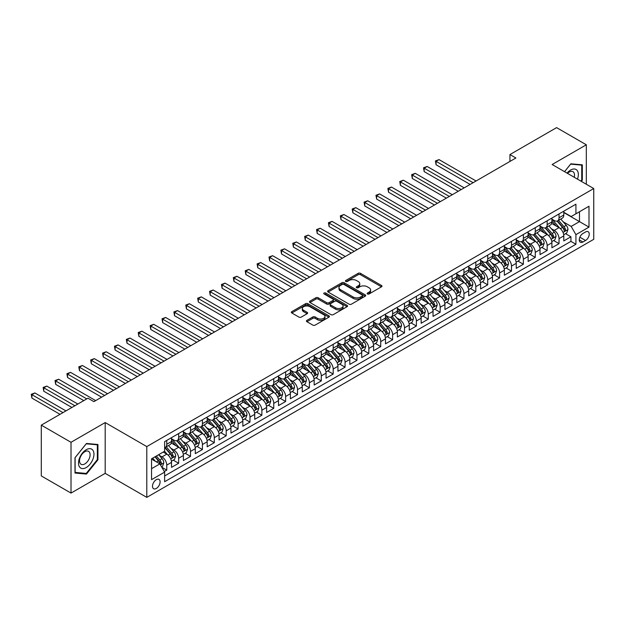 <?xml version="1.0" encoding="UTF-8"?>
<svg xmlns="http://www.w3.org/2000/svg" width="625" height="625" viewBox="0 0 625 625"><rect width="100%" height="100%" fill="white"/><g stroke="black" fill="none" stroke-linecap="round" stroke-linejoin="round"><path stroke-width="0.94" d="M367.453 293.969A1.156 0.664 0 0 0 369.086 293.969L381.484 286.812A1.648 0.953 0 0 0 381.969 286.141A1.648 0.953 0 0 0 381.484 285.469L360.477 273.344A1.648 0.953 0 0 0 358.148 273.344L345.75 280.5A1.156 0.664 0 0 0 345.414 280.969A1.156 0.664 0 0 0 345.75 281.445A1.156 0.664 0 0 0 347.383 281.445L348.984 280.516A5.281 3.047 0 0 1 356.453 280.516L358.203 281.523A5.281 3.047 0 0 1 359.75 283.68A5.281 3.047 0 0 1 358.203 285.836L356.602 286.766A1.156 0.664 0 0 0 356.266 287.234A1.156 0.664 0 0 0 356.602 287.711A1.156 0.664 0 0 0 358.234 287.711L359.836 286.781A5.281 3.047 0 0 1 367.305 286.781L369.055 287.789A5.281 3.047 0 0 1 370.602 289.945A5.281 3.047 0 0 1 369.055 292.102L367.453 293.031A1.156 0.664 0 0 0 367.117 293.5A1.156 0.664 0 0 0 367.453 293.969L367.453 293.031M156.305 488.453A5.383 3.109 120 0 0 159.82 483.711A5.383 3.109 120 0 0 158.992 479.398A5.383 3.109 120 0 0 156.305 479.664A5.383 3.109 120 0 0 152.789 484.406A5.383 3.109 120 0 0 153.609 488.719A5.383 3.109 120 0 0 156.305 488.453M306.922 320.359A1.648 0.953 0 0 0 306.438 321.039A1.648 0.953 0 0 0 306.922 321.711L312.82 325.109A1.648 0.953 0 0 0 315.148 325.109L328.922 317.164A1.648 0.953 0 0 0 329.398 316.492A1.648 0.953 0 0 0 328.922 315.812L307.914 303.688A1.648 0.953 0 0 0 305.586 303.688L291.812 311.641A1.648 0.953 0 0 0 291.328 312.312A1.648 0.953 0 0 0 291.812 312.984L298.93 317.094A1.648 0.953 0 0 0 301.266 317.094L307.156 313.695A1.648 0.953 0 0 0 307.641 313.023A1.648 0.953 0 0 0 307.156 312.344L303.625 310.305A4.414 2.547 0 0 1 302.336 308.508A4.414 2.547 0 0 1 305.062 306.148A4.414 2.547 0 0 1 309.867 306.703L323.695 314.688A4.414 2.547 0 0 1 324.992 316.492A4.414 2.547 0 0 1 322.266 318.844A4.414 2.547 0 0 1 317.453 318.289L315.148 316.961A1.648 0.953 0 0 0 312.82 316.961L306.922 320.359L306.922 321.711M105.187 422.562L71.016 442.297L41.297 425.141L41.297 475.922L71.016 493.086L105.187 473.352L146.797 497.375L146.797 446.586L105.187 422.562L105.187 473.352M586.32 184.25L586.32 144.789L552.148 164.516L593.75 188.539L146.797 446.586M586.32 144.789L556.602 127.625L509.945 154.562L509.945 161.43M41.297 425.141L87.953 398.203L93.898 401.633L515.891 158L509.945 154.562M349.102 304.164A1.648 0.953 0 0 0 351.438 304.164L365.203 296.211A1.648 0.953 0 0 0 365.688 295.539A1.648 0.953 0 0 0 365.203 294.867L344.203 282.742A1.648 0.953 0 0 0 341.867 282.742L328.102 290.688A1.648 0.953 0 0 0 327.617 291.359A1.648 0.953 0 0 0 328.102 292.039L349.102 304.164M324.539 294.219A1.156 0.664 0 0 1 325.711 294.383L325.711 293.016L347.062 305.344A1.648 0.953 0 0 1 347.547 306.016A1.648 0.953 0 0 1 347.062 306.688L333.297 314.633A1.648 0.953 0 0 1 330.961 314.633L309.961 302.508L309.961 301.164A1.648 0.953 0 0 0 309.477 301.836A1.648 0.953 0 0 0 309.961 302.508M309.961 301.164L315.852 297.758A1.648 0.953 0 0 1 318.188 297.758L326.703 302.68A1.648 0.953 0 0 0 329.031 302.68L332.945 300.422A1.648 0.953 0 0 0 333.43 299.75A1.648 0.953 0 0 0 332.945 299.078L324.078 293.953A1.156 0.664 0 0 1 323.734 293.484A1.156 0.664 0 0 1 324.453 292.867A1.156 0.664 0 0 1 325.711 293.016M164.297 471.547L166.766 470.125L161.828 467.281M159.023 455.156L162.008 456.883A6.727 3.883 60 0 1 166.766 465.117L171.516 462.367L171.516 467.383L178.648 463.266L173.242 460.141M170.914 448.297L173.898 450.016A6.727 3.883 60 0 1 178.648 458.25L183.406 455.508L183.406 460.516L190.539 456.398L185.133 453.273M182.797 441.43L185.781 443.156A6.727 3.883 60 0 1 190.539 451.391L195.289 448.648L195.289 453.656L202.422 449.539L197.016 446.414M194.688 434.57L197.672 436.289A6.727 3.883 60 0 1 202.422 444.523L207.18 441.781L207.18 446.789L214.312 442.672L208.906 439.555M206.57 427.703L209.555 429.43A6.727 3.883 60 0 1 214.312 437.664L219.07 434.922L219.07 439.93L226.203 435.812L220.789 432.688M218.461 420.844L221.445 422.562A6.727 3.883 60 0 1 226.203 430.805L230.953 428.055L230.953 433.063L238.086 428.945L232.68 425.828M230.344 413.977L233.328 415.703A6.727 3.883 60 0 1 238.086 423.938L242.844 421.195L242.844 426.203L249.977 422.086L244.563 418.961M242.234 407.117L245.219 408.836A6.727 3.883 60 0 1 249.977 417.078L254.727 414.328L254.727 419.336L261.859 415.219L256.453 412.102M254.125 400.25L257.109 401.977A6.727 3.883 60 0 1 261.859 410.211L266.617 407.469L266.617 412.477L273.75 408.359L268.336 405.234M266.008 393.391L268.992 395.109A6.727 3.883 60 0 1 273.75 403.352L278.5 400.602L278.5 405.617L285.633 401.492L280.227 398.375M277.898 386.523L280.883 388.25A6.727 3.883 60 0 1 285.633 396.484L290.391 393.742L290.391 398.75L297.523 394.633L292.117 391.508M289.781 379.664L292.766 381.391A6.727 3.883 60 0 1 297.523 389.625L302.273 386.875L302.273 391.891L309.406 387.773L304 384.648M301.672 372.805L304.656 374.523A6.727 3.883 60 0 1 309.406 382.758L314.164 380.016L314.164 385.023L321.297 380.906L315.891 377.781M313.555 365.938L316.539 367.664A6.727 3.883 60 0 1 321.297 375.898L326.055 373.148L326.055 378.164L333.188 374.047L327.773 370.922M325.445 359.078L328.43 360.797A6.727 3.883 60 0 1 333.188 369.031L337.938 366.289L337.938 371.297L345.07 367.18L339.664 364.055M337.328 352.211L340.312 353.938A6.727 3.883 60 0 1 345.07 362.172L349.828 359.43L349.828 364.438L356.961 360.32L351.547 357.195M349.219 345.352L352.203 347.07A6.727 3.883 60 0 1 356.961 355.305L361.711 352.562L361.711 357.57L368.844 353.453L363.438 350.336M361.109 338.484L364.094 340.211A6.727 3.883 60 0 1 368.844 348.445L373.602 345.703L373.602 350.711L380.734 346.594L375.32 343.469M372.992 331.625L375.977 333.344A6.727 3.883 60 0 1 380.734 341.586L385.484 338.836L385.484 343.844L392.617 339.727L387.211 336.609M384.883 324.758L387.867 326.484A6.727 3.883 60 0 1 392.617 334.719L397.375 331.977L397.375 336.984L404.508 332.867L399.102 329.742M396.766 317.898L399.75 319.617A6.727 3.883 60 0 1 404.508 327.859L409.258 325.109L409.258 330.117L416.391 326L410.984 322.883M408.656 311.031L411.641 312.758A6.727 3.883 60 0 1 416.391 320.992L421.148 318.25L421.148 323.258L428.281 319.141L422.875 316.016M420.539 304.172L423.523 305.891A6.727 3.883 60 0 1 428.281 314.133L433.039 311.383L433.039 316.398L440.172 312.273L434.758 309.156M432.43 297.305L435.414 299.031A6.727 3.883 60 0 1 440.172 307.266L444.922 304.523L444.922 309.531L452.055 305.414L446.648 302.289M444.312 290.445L447.297 292.172A6.727 3.883 60 0 1 452.055 300.406L456.812 297.656L456.812 302.672L463.945 298.555L458.531 295.43M456.203 283.586L459.188 285.305A6.727 3.883 60 0 1 463.945 293.539L468.695 290.797L468.695 295.805L475.828 291.688L470.422 288.562M468.094 276.719L471.078 278.445A6.727 3.883 60 0 1 475.828 286.68L480.586 283.93L480.586 288.945L487.719 284.828L482.305 281.703M479.977 269.859L482.961 271.578A6.727 3.883 60 0 1 487.719 279.812L492.469 277.07L492.469 282.078L499.602 277.961L494.195 274.836M491.867 262.992L494.852 264.719A6.727 3.883 60 0 1 499.602 272.953L504.359 270.203L504.359 275.219L511.492 271.102L506.086 267.977M503.75 256.133L506.734 257.852A6.727 3.883 60 0 1 511.492 266.086L516.242 263.344L516.242 268.352L523.375 264.234L517.969 261.117M515.641 249.266L518.625 250.992A6.727 3.883 60 0 1 523.375 259.227L528.133 256.484L528.133 261.492L535.266 257.375L529.859 254.25M527.523 242.406L530.508 244.125A6.727 3.883 60 0 1 535.266 252.359L540.023 249.617L540.023 254.625L547.156 250.508L541.742 247.391M539.414 235.539L542.398 237.266A6.727 3.883 60 0 1 547.156 245.5L551.906 242.758L551.906 247.766L559.039 243.648L559.039 238.641A6.727 3.883 -120 0 0 554.281 230.398L551.297 228.68M553.633 240.523L559.039 243.648M171.516 462.367A6.727 3.883 -120 0 0 166.766 454.133L163.195 452.078M183.406 455.508A6.727 3.883 -120 0 0 178.648 447.273L171.297 443.031M195.289 448.648A6.727 3.883 -120 0 0 190.539 440.406L183.188 436.164M207.18 441.781A6.727 3.883 -120 0 0 202.422 433.547L195.07 429.305M219.07 434.922A6.727 3.883 -120 0 0 214.312 426.68L206.961 422.438M230.953 428.055A6.727 3.883 -120 0 0 226.203 419.82L218.852 415.578M242.844 421.195A6.727 3.883 -120 0 0 238.086 412.953L230.734 408.711M254.727 414.328A6.727 3.883 -120 0 0 249.977 406.094L242.625 401.852M266.617 407.469A6.727 3.883 -120 0 0 261.859 399.234L254.508 394.984M278.5 400.602A6.727 3.883 -120 0 0 273.75 392.367L266.398 388.125M290.391 393.742A6.727 3.883 -120 0 0 285.633 385.508L278.281 381.258M302.273 386.875A6.727 3.883 -120 0 0 297.523 378.641L290.172 374.398M314.164 380.016A6.727 3.883 -120 0 0 309.406 371.781L302.055 367.531M326.055 373.148A6.727 3.883 -120 0 0 321.297 364.914L313.945 360.672M337.938 366.289A6.727 3.883 -120 0 0 333.188 358.055L325.836 353.812M349.828 359.43A6.727 3.883 -120 0 0 345.07 351.188L337.719 346.945M361.711 352.562A6.727 3.883 -120 0 0 356.961 344.328L349.609 340.086M373.602 345.703A6.727 3.883 -120 0 0 368.844 337.461L361.492 333.219M385.484 338.836A6.727 3.883 -120 0 0 380.734 330.602L373.383 326.359M397.375 331.977A6.727 3.883 -120 0 0 392.617 323.734L385.266 319.492M409.258 325.109A6.727 3.883 -120 0 0 404.508 316.875L397.156 312.633M421.148 318.25A6.727 3.883 -120 0 0 416.391 310.016L409.039 305.766M433.039 311.383A6.727 3.883 -120 0 0 428.281 303.148L420.93 298.906M444.922 304.523A6.727 3.883 -120 0 0 440.172 296.289L432.82 292.039M456.812 297.656A6.727 3.883 -120 0 0 452.055 289.422L444.703 285.18M468.695 290.797A6.727 3.883 -120 0 0 463.945 282.562L456.594 278.312M480.586 283.93A6.727 3.883 -120 0 0 475.828 275.695L468.477 271.453M492.469 277.07A6.727 3.883 -120 0 0 487.719 268.836L480.367 264.594M504.359 270.203A6.727 3.883 -120 0 0 499.602 261.969L492.25 257.727M516.242 263.344A6.727 3.883 -120 0 0 511.492 255.109L504.141 250.867M528.133 256.484A6.727 3.883 -120 0 0 523.375 248.242L516.023 244M540.023 249.617A6.727 3.883 -120 0 0 535.266 241.383L527.914 237.141M551.906 242.758A6.727 3.883 -120 0 0 547.156 234.516L539.805 230.273M585.547 231.977L582.93 233.492A5.211 3.008 120 0 0 579.531 238.086A5.211 3.008 120 0 0 580.328 242.258A5.211 3.008 120 0 0 582.93 242L585.547 240.492A5.211 3.008 120 0 0 588.953 235.898A5.211 3.008 120 0 0 588.156 231.719A5.211 3.008 120 0 0 585.547 231.977M146.797 497.375L593.75 239.32L593.75 188.539M151.547 468.687L159.867 463.883L164.625 472.117L164.625 481.727L575.922 244.266L575.922 234.656L571.164 226.422L563.188 221.812M164.625 472.117L151.547 479.664L151.547 458.805L164.625 451.25L164.625 441.641L575.922 204.188L575.922 213.797L588.992 206.242L588.992 227.109L575.922 234.656M171.516 438.758L173.898 440.133A6.727 3.883 60 0 0 177.258 440.469L182.016 437.719A6.727 3.883 -120 0 0 183.406 434.641L183.406 430.797M183.406 431.898L185.781 433.273A6.727 3.883 60 0 0 189.148 433.602L193.898 430.859A6.727 3.883 -120 0 0 195.289 427.781L195.289 423.938M195.289 425.039L197.672 426.406A6.727 3.883 60 0 0 201.031 426.742L205.789 424A6.727 3.883 -120 0 0 207.18 420.914L207.18 417.078M207.18 418.172L209.555 419.547A6.727 3.883 60 0 0 212.922 419.875L217.672 417.133A6.727 3.883 -120 0 0 219.07 414.055L219.07 410.211M219.07 411.312L221.445 412.68A6.727 3.883 60 0 0 224.805 413.016L229.562 410.273A6.727 3.883 -120 0 0 230.953 407.195L230.953 403.352M230.953 404.445L233.328 405.82A6.727 3.883 60 0 0 236.695 406.156L241.445 403.406A6.727 3.883 -120 0 0 242.844 400.328L242.844 396.484M242.844 397.586L245.219 398.953A6.727 3.883 60 0 0 248.578 399.289L253.336 396.547A6.727 3.883 -120 0 0 254.727 393.469L254.727 389.625M254.727 390.719L257.109 392.094A6.727 3.883 60 0 0 260.469 392.43L265.227 389.68A6.727 3.883 -120 0 0 266.617 386.602L266.617 382.758M266.617 383.859L268.992 385.227A6.727 3.883 60 0 0 272.352 385.562L277.109 382.82A6.727 3.883 -120 0 0 278.5 379.742L278.5 375.898M278.5 376.992L280.883 378.367A6.727 3.883 60 0 0 284.242 378.703L289 375.953A6.727 3.883 -120 0 0 290.391 372.875L290.391 369.031M290.391 370.133L292.766 371.508A6.727 3.883 60 0 0 296.133 371.836L300.883 369.094A6.727 3.883 -120 0 0 302.273 366.016L302.273 362.172M302.273 363.266L304.656 364.641A6.727 3.883 60 0 0 308.016 364.977L312.773 362.227A6.727 3.883 -120 0 0 314.164 359.148L314.164 355.305M314.164 356.406L316.539 357.781A6.727 3.883 60 0 0 319.906 358.109L324.656 355.367A6.727 3.883 -120 0 0 326.055 352.289L326.055 348.445M326.055 349.539L328.43 350.914A6.727 3.883 60 0 0 331.789 351.25L336.547 348.5A6.727 3.883 -120 0 0 337.938 345.422L337.938 341.578M337.938 342.68L340.312 344.055A6.727 3.883 60 0 0 343.68 344.383L348.43 341.641A6.727 3.883 -120 0 0 349.828 338.562L349.828 334.719M349.828 335.82L352.203 337.188A6.727 3.883 60 0 0 355.562 337.523L360.32 334.781A6.727 3.883 -120 0 0 361.711 331.695L361.711 327.859M361.711 328.953L364.094 330.328A6.727 3.883 60 0 0 367.453 330.656L372.211 327.914A6.727 3.883 -120 0 0 373.602 324.836L373.602 320.992M373.602 322.094L375.977 323.461A6.727 3.883 60 0 0 379.336 323.797L384.094 321.055A6.727 3.883 -120 0 0 385.484 317.977L385.484 314.133M385.484 315.227L387.867 316.602A6.727 3.883 60 0 0 391.227 316.938L395.984 314.188A6.727 3.883 -120 0 0 397.375 311.109L397.375 307.266M397.375 308.367L399.75 309.734A6.727 3.883 60 0 0 403.117 310.07L407.867 307.328A6.727 3.883 -120 0 0 409.258 304.25L409.258 300.406M409.258 301.5L411.641 302.875A6.727 3.883 60 0 0 415 303.211L419.758 300.461A6.727 3.883 -120 0 0 421.148 297.383L421.148 293.539M421.148 294.641L423.523 296.008A6.727 3.883 60 0 0 426.891 296.344L431.641 293.602A6.727 3.883 -120 0 0 433.039 290.523L433.039 286.68M433.039 287.773L435.414 289.148A6.727 3.883 60 0 0 438.773 289.484L443.531 286.734A6.727 3.883 -120 0 0 444.922 283.656L444.922 279.812M444.922 280.914L447.297 282.289A6.727 3.883 60 0 0 450.664 282.617L455.414 279.875A6.727 3.883 -120 0 0 456.812 276.797L456.812 272.953M456.812 274.047L459.188 275.422A6.727 3.883 60 0 0 462.547 275.758L467.305 273.008A6.727 3.883 -120 0 0 468.695 269.93L468.695 266.086M468.695 267.188L471.078 268.562A6.727 3.883 60 0 0 474.438 268.891L479.195 266.148A6.727 3.883 -120 0 0 480.586 263.07L480.586 259.227M480.586 260.32L482.961 261.695A6.727 3.883 60 0 0 486.32 262.031L491.078 259.281A6.727 3.883 -120 0 0 492.469 256.203L492.469 252.359M492.469 253.461L494.852 254.836A6.727 3.883 60 0 0 498.211 255.164L502.969 252.422A6.727 3.883 -120 0 0 504.359 249.344L504.359 245.5M504.359 246.602L506.734 247.969A6.727 3.883 60 0 0 510.102 248.305L514.852 245.555A6.727 3.883 -120 0 0 516.242 242.477L516.242 238.641M516.242 239.734L518.625 241.109A6.727 3.883 60 0 0 521.984 241.438L526.742 238.695A6.727 3.883 -120 0 0 528.133 235.617L528.133 231.773M528.133 232.875L530.508 234.242A6.727 3.883 60 0 0 533.875 234.578L538.625 231.836A6.727 3.883 -120 0 0 540.023 228.758L540.023 224.914M540.023 226.008L542.398 227.383A6.727 3.883 60 0 0 545.758 227.711L550.516 224.969A6.727 3.883 -120 0 0 551.906 221.891L551.906 218.047M164.625 475.961L570.93 241.383L570.93 236.781L563.797 240.898L563.797 235.891A6.727 3.883 -120 0 0 559.039 227.656L551.688 223.414M551.906 219.148L554.281 220.516A6.727 3.883 -120 0 0 557.648 220.852A6.727 3.883 -120 0 0 559.039 217.773L559.039 213.93M557.648 220.852L562.398 218.109A6.727 3.883 -120 0 0 563.797 215.031L563.797 211.188M166.766 440.406L166.766 444.25A6.727 3.883 60 0 1 165.367 447.328A6.727 3.883 60 0 1 164.625 447.602M165.367 447.328L170.125 444.586A6.727 3.883 -120 0 0 171.516 441.508L171.516 437.664M178.648 433.547L178.648 437.391A6.727 3.883 60 0 1 177.258 440.469M190.539 426.68L190.539 430.523A6.727 3.883 60 0 1 189.148 433.602M202.422 419.82L202.422 423.664A6.727 3.883 60 0 1 201.031 426.742M214.312 412.953L214.312 416.797A6.727 3.883 60 0 1 212.922 419.875M226.203 406.094L226.203 409.938A6.727 3.883 60 0 1 224.805 413.016M238.086 399.234L238.086 403.07A6.727 3.883 60 0 1 236.695 406.156M249.977 392.367L249.977 396.211A6.727 3.883 60 0 1 248.578 399.289M261.859 385.508L261.859 389.352A6.727 3.883 60 0 1 260.469 392.43M273.75 378.641L273.75 382.484A6.727 3.883 60 0 1 272.352 385.562M285.633 371.781L285.633 375.625A6.727 3.883 60 0 1 284.242 378.703M297.523 364.914L297.523 368.758A6.727 3.883 60 0 1 296.133 371.836M309.406 358.055L309.406 361.898A6.727 3.883 60 0 1 308.016 364.977M321.297 351.188L321.297 355.031A6.727 3.883 60 0 1 319.906 358.109M333.188 344.328L333.188 348.172A6.727 3.883 60 0 1 331.789 351.25M345.07 337.461L345.07 341.305A6.727 3.883 60 0 1 343.68 344.383M356.961 330.602L356.961 334.445A6.727 3.883 60 0 1 355.562 337.523M368.844 323.734L368.844 327.578A6.727 3.883 60 0 1 367.453 330.656M380.734 316.875L380.734 320.719A6.727 3.883 60 0 1 379.336 323.797M392.617 310.016L392.617 313.852A6.727 3.883 60 0 1 391.227 316.938M404.508 303.148L404.508 306.992A6.727 3.883 60 0 1 403.117 310.07M416.391 296.289L416.391 300.133A6.727 3.883 60 0 1 415 303.211M428.281 289.422L428.281 293.266A6.727 3.883 60 0 1 426.891 296.344M440.172 282.562L440.172 286.406A6.727 3.883 60 0 1 438.773 289.484M452.055 275.695L452.055 279.539A6.727 3.883 60 0 1 450.664 282.617M463.945 268.836L463.945 272.68A6.727 3.883 60 0 1 462.547 275.758M475.828 261.969L475.828 265.812A6.727 3.883 60 0 1 474.438 268.891M487.719 255.109L487.719 258.953A6.727 3.883 60 0 1 486.32 262.031M499.602 248.242L499.602 252.086A6.727 3.883 60 0 1 498.211 255.164M511.492 241.383L511.492 245.227A6.727 3.883 60 0 1 510.102 248.305M523.375 234.516L523.375 238.359A6.727 3.883 60 0 1 521.984 241.438M535.266 227.656L535.266 231.5A6.727 3.883 60 0 1 533.875 234.578M547.156 220.797L547.156 224.633A6.727 3.883 60 0 1 545.758 227.711M547.156 245.5L547.156 250.508M535.266 252.359L535.266 257.375M523.375 259.227L523.375 264.234M511.492 266.086L511.492 271.102M499.602 272.953L499.602 277.961M487.719 279.812L487.719 284.828M475.828 286.68L475.828 291.688M463.945 293.539L463.945 298.555M452.055 300.406L452.055 305.414M440.172 307.266L440.172 312.273M428.281 314.133L428.281 319.141M416.391 320.992L416.391 326M404.508 327.859L404.508 332.867M392.617 334.719L392.617 339.727M380.734 341.586L380.734 346.594M368.844 348.445L368.844 353.453M356.961 355.305L356.961 360.32M345.07 362.172L345.07 367.18M333.188 369.031L333.188 374.047M321.297 375.898L321.297 380.906M309.406 382.758L309.406 387.773M297.523 389.625L297.523 394.633M285.633 396.484L285.633 401.492M273.75 403.352L273.75 408.359M261.859 410.211L261.859 415.219M249.977 417.078L249.977 422.086M238.086 423.938L238.086 428.945M226.203 430.805L226.203 435.812M214.312 437.664L214.312 442.672M202.422 444.523L202.422 449.539M190.539 451.391L190.539 456.398M178.648 458.25L178.648 463.266M166.766 465.117L166.766 470.125M159.867 463.883L151.547 459.078M571.164 226.422L579.484 221.617L579.484 211.734L588.992 206.242M563.797 212.555L588.992 227.109M563.797 212.281L571.164 216.539L575.922 213.797M71.016 442.297L71.016 493.086M565.516 233.664L570.93 236.781M570.93 241.383L575.922 244.266M581.336 181.367L582.336 180.125L582.336 164.828L570.867 163.805L564.539 171.672M74.992 473.039L86.469 474.062L97.938 459.789L97.938 444.5L86.469 443.469L74.992 457.742L74.992 473.039M581.742 179.781L582.336 180.125M97.344 459.445L97.938 459.789M85.25 473.359L86.469 474.062M367.914 294.133L369.055 293.477A5.281 3.047 0 0 0 370.602 291.32L370.602 289.945M359.75 283.68L359.75 285.055A5.281 3.047 0 0 1 358.203 287.211L357.062 287.867M381.461 286.828L360.477 274.711A1.648 0.953 0 0 0 358.148 274.711L346.211 281.609M365.203 294.867L365.203 296.211L344.203 284.109A1.648 0.953 0 0 0 341.867 284.109L328.125 292.047M362.289 296.008A1.156 0.664 0 0 0 362.625 295.539A1.156 0.664 0 0 0 362.289 295.07L343.852 284.422A1.156 0.664 0 0 0 342.219 284.422L340.531 285.398A5.281 3.047 0 0 0 338.984 287.555A5.281 3.047 0 0 0 340.531 289.711L353.133 296.984A5.281 3.047 0 0 0 360.594 296.984L362.289 296.008L362.289 297.383A1.156 0.664 0 0 0 362.625 296.914L362.625 295.539M338.984 287.555L338.984 288.93A5.281 3.047 0 0 0 340.531 291.086L340.531 289.711M362.289 297.383L360.594 298.359A5.281 3.047 0 0 1 353.133 298.359L340.531 291.086M309.977 302.523L315.852 299.133L315.852 297.758M333.43 299.75L333.43 301.125A1.648 0.953 0 0 1 332.945 301.797L329.031 304.055A1.648 0.953 0 0 1 326.703 304.055L318.188 299.133A1.648 0.953 0 0 0 315.852 299.133M325.711 294.383L347.039 306.703M335.539 307.781A4.414 2.547 0 0 0 340.352 308.336A4.414 2.547 0 0 0 343.078 305.977A4.414 2.547 0 0 0 341.781 304.18L336.914 301.367A1.648 0.953 0 0 0 334.578 301.367L330.672 303.625A1.648 0.953 0 0 0 330.188 304.297A1.648 0.953 0 0 0 330.672 304.969L335.539 307.781L335.539 309.156A4.414 2.547 0 0 0 340.352 309.711A4.414 2.547 0 0 0 343.078 307.352L343.078 305.977M330.188 304.297L330.188 305.672A1.648 0.953 0 0 0 330.672 306.344L330.672 304.969M335.539 309.156L330.672 306.344M324.992 316.492L324.992 317.859A4.414 2.547 0 0 1 322.266 320.219A4.414 2.547 0 0 1 317.453 319.664L315.148 318.336A1.648 0.953 0 0 0 312.82 318.336L306.945 321.719M302.336 308.508L302.336 309.883A4.414 2.547 0 0 0 303.625 311.68L303.625 310.305M307.156 312.344L307.156 313.695L303.625 311.68M328.898 317.172L307.914 305.062A1.648 0.953 0 0 0 305.586 305.062L291.836 313M563.695 234.711L566.766 232.938L567.953 229.508A4.453 2.57 -120 0 0 566.219 225.328L560.789 219.039M559.703 228.094L553.258 220.633A12.859 7.422 -120 0 0 551.906 219.219M556.164 226L552.562 221.828A10.672 6.164 -120 0 0 551.906 221.109M476.07 180.984L439.039 159.609L436.07 161.328L436.07 164.758L470.125 184.422M557.039 221.094L562.531 227.453A4.453 2.57 60 0 1 564.125 230.523C564.789 231.422 565.266 231.141 565.547 229.695A4.453 2.57 -120 0 0 563.961 226.633L558.531 220.344M557.367 220.992L563.266 227.82A2.266 1.312 60 0 1 563.836 228.711L565.547 229.695M564.125 230.523L564.445 231.055M436.07 164.758L435.414 160.945L473.094 182.703M435.414 160.945L439.039 159.609M577.477 179.141A10.93 6.312 120 0 0 570.633 170.039A10.93 6.312 120 0 0 567.047 173.125M574.219 177.266A7.484 4.32 120 0 0 572.961 171.672A7.484 4.32 120 0 0 569.219 172.047A7.484 4.32 120 0 0 567.492 173.375M564.562 171.688L570.633 164.141L581.742 165.141L581.742 179.953L580.836 181.086M581.008 164.711L581.742 165.141M92.922 459.227A10.93 6.312 120 0 0 90.094 448.672A10.93 6.312 120 0 0 79.539 458.031A10.93 6.312 120 0 0 82.367 468.586A10.93 6.312 120 0 0 92.922 459.227M89.398 458.227A7.484 4.32 120 0 0 88.562 451.336A7.484 4.32 120 0 0 80.242 457.406A7.484 4.32 120 0 0 81.078 464.297A7.484 4.32 120 0 0 89.398 458.227M75.117 472.453L75.117 457.641L86.227 443.813L97.344 444.805L97.344 459.625L86.227 473.453L74.992 472.391M96.609 444.375L97.344 444.805M551.805 241.578L554.883 239.805L556.07 236.375A4.453 2.57 -120 0 0 554.336 232.188L548.898 225.898M547.812 234.953L541.375 227.5A12.859 7.422 -120 0 0 540.023 226.086M544.281 232.859L540.68 228.688A10.672 6.164 -120 0 0 540.023 227.977M464.18 187.852L427.148 166.477L424.18 168.188L424.18 171.617L458.234 191.281M545.156 227.953L550.648 234.32A4.453 2.57 60 0 1 552.234 237.383C552.906 238.281 553.383 238.008 553.664 236.562A4.453 2.57 -120 0 0 552.07 233.492L546.641 227.203M545.477 227.852L551.383 234.687A2.266 1.312 60 0 1 551.953 235.578L553.664 236.562M552.234 237.383L552.562 237.914M424.18 171.617L423.523 167.812L461.211 189.57M423.523 167.812L427.148 166.477M539.922 248.438L542.992 246.664L544.18 243.234A4.453 2.57 -120 0 0 542.445 239.055L537.016 232.766M535.93 241.82L529.484 234.359A12.859 7.422 -120 0 0 528.133 232.945M532.391 239.727L528.789 235.555A10.672 6.164 -120 0 0 528.133 234.836M452.289 194.711L415.266 173.336L412.289 175.055L412.289 178.484L446.352 198.148M533.266 234.82L538.758 241.18A4.453 2.57 60 0 1 540.352 244.25C541.016 245.141 541.492 244.867 541.773 243.422A4.453 2.57 -120 0 0 540.188 240.359L534.758 234.07M533.586 234.719L539.492 241.547A2.266 1.312 60 0 1 540.062 242.438L541.773 243.422M540.352 244.25L540.672 244.773M412.289 178.484L411.641 174.672L449.32 196.43M411.641 174.672L415.266 173.336M528.031 255.305L531.102 253.531L532.289 250.102A4.453 2.57 -120 0 0 530.555 245.914L525.125 239.625M524.039 248.68L517.594 241.219A12.859 7.422 -120 0 0 516.242 239.812M520.508 246.586L516.906 242.414A10.672 6.164 -120 0 0 516.242 241.695M440.406 201.578L403.375 180.195L400.406 181.914L400.406 185.344L434.461 205.008M521.383 241.68L526.875 248.039A4.453 2.57 60 0 1 528.461 251.109C529.133 252.008 529.609 251.734 529.891 250.289A4.453 2.57 -120 0 0 528.297 247.219L522.867 240.93M521.703 241.578L527.609 248.414A2.266 1.312 60 0 1 528.18 249.297L529.891 250.289M528.461 251.109L528.789 251.641M400.406 185.344L399.75 181.539L437.43 203.289M399.75 181.539L403.375 180.195M516.148 262.164L519.219 260.391L520.406 256.961A4.453 2.57 -120 0 0 518.672 252.781L513.242 246.492M512.148 255.547L505.711 248.086A12.859 7.422 -120 0 0 504.359 246.672M508.617 253.453L505.016 249.281A10.672 6.164 -120 0 0 504.359 248.563M428.516 208.438L391.492 187.062L388.516 188.781L388.516 192.211L422.578 211.875M509.492 248.547L514.984 254.906A4.453 2.57 60 0 1 516.578 257.977C517.242 258.867 517.719 258.594 518 257.148A4.453 2.57 -120 0 0 516.414 254.086L510.984 247.797M509.812 248.445L515.719 255.273A2.266 1.312 60 0 1 516.289 256.164L518 257.148M516.578 257.977L516.898 258.5M388.516 192.211L387.867 188.398L425.547 210.156M387.867 188.398L391.492 187.062M504.258 269.031L507.328 267.258L508.516 263.82A4.453 2.57 -120 0 0 506.781 259.641L501.352 253.352M500.266 262.406L493.82 254.945A12.859 7.422 -120 0 0 492.469 253.531M496.734 260.312L493.133 256.141A10.672 6.164 -120 0 0 492.469 255.422M416.633 215.305L379.602 193.922L376.633 195.641L376.633 199.07L410.687 218.734M497.602 255.406L503.102 261.766A4.453 2.57 60 0 1 504.688 264.836C505.359 265.734 505.836 265.461 506.117 264.016A4.453 2.57 -120 0 0 504.523 260.945L499.094 254.656M497.93 255.305L503.828 262.141A2.266 1.312 60 0 1 504.406 263.023L506.117 264.016M504.688 264.836L505.008 265.367M376.633 199.07L375.977 195.266L413.656 217.016M375.977 195.266L379.602 193.922M492.375 275.891L495.445 274.117L496.633 270.688A4.453 2.57 -120 0 0 494.898 266.508L489.469 260.219M488.375 269.266L481.938 261.812A12.859 7.422 -120 0 0 480.586 260.398M484.844 267.18L481.242 263.008A10.672 6.164 -120 0 0 480.586 262.289M404.742 222.164L367.719 200.789L364.742 202.5L364.742 205.938L398.797 225.594M485.719 262.273L491.211 268.633A4.453 2.57 60 0 1 492.797 271.703C493.469 272.594 493.945 272.32 494.227 270.875A4.453 2.57 -120 0 0 492.641 267.805L487.203 261.523M486.039 262.164L491.945 269A2.266 1.312 60 0 1 492.516 269.891L494.227 270.875M492.797 271.703L493.125 272.227M364.742 205.938L364.094 202.125L401.773 223.883M364.094 202.125L367.719 200.789M480.484 282.758L483.555 280.984L484.742 277.547A4.453 2.57 -120 0 0 483.008 273.367L477.578 267.078M476.492 276.133L470.047 268.672A12.859 7.422 -120 0 0 468.695 267.258M472.961 274.039L469.352 269.867A10.672 6.164 -120 0 0 468.695 269.148M392.859 229.031L355.828 207.648L352.859 209.367L352.859 212.797L386.914 232.461M473.828 269.133L479.328 275.492A4.453 2.57 60 0 1 480.914 278.562C481.586 279.461 482.055 279.188 482.336 277.742A4.453 2.57 -120 0 0 480.75 274.672L475.32 268.383M474.156 269.031L480.055 275.867A2.266 1.312 60 0 1 480.625 276.75L482.336 277.742M480.914 278.562L481.234 279.094M352.859 212.797L352.203 208.992L389.883 230.742M352.203 208.992L355.828 207.648M468.594 289.617L471.672 287.844L472.859 284.414A4.453 2.57 -120 0 0 471.125 280.227L465.688 273.945M464.602 282.992L458.164 275.539A12.859 7.422 -120 0 0 456.812 274.125M461.07 280.898L457.469 276.734A10.672 6.164 -120 0 0 456.812 276.016M380.969 235.891L343.945 214.516L340.969 216.227L340.969 219.664L375.023 239.32M461.945 276L467.438 282.359A4.453 2.57 60 0 1 469.023 285.43C469.695 286.32 470.172 286.047 470.453 284.602A4.453 2.57 -120 0 0 468.867 281.531L463.43 275.242M462.266 275.891L468.172 282.727A2.266 1.312 60 0 1 468.742 283.617L470.453 284.602M469.023 285.43L469.352 285.953M340.969 219.664L340.312 215.852L378 237.609M340.312 215.852L343.945 214.516M456.711 296.484L459.781 294.711L460.969 291.273A4.453 2.57 -120 0 0 459.234 287.094L453.805 280.805M452.719 289.859L446.273 282.398A12.859 7.422 -120 0 0 444.922 280.984M449.18 287.766L445.578 283.594A10.672 6.164 -120 0 0 444.922 282.875M369.086 242.758L332.055 221.375L329.086 223.094L329.086 226.523L363.141 246.188M450.055 282.859L455.547 289.219A4.453 2.57 60 0 1 457.141 292.289C457.805 293.188 458.281 292.914 458.562 291.469A4.453 2.57 -120 0 0 456.977 288.398L451.547 282.109M450.383 282.758L456.281 289.594A2.266 1.312 60 0 1 456.852 290.477L458.562 291.469M457.141 292.289L457.461 292.82M329.086 226.523L328.43 222.719L366.109 244.469M328.43 222.719L332.055 221.375M444.82 303.344L447.898 301.57L449.086 298.141A4.453 2.57 -120 0 0 447.352 293.953L441.914 287.664M440.828 296.719L434.391 289.266A12.859 7.422 -120 0 0 433.039 287.852M437.297 294.625L433.695 290.453A10.672 6.164 -120 0 0 433.039 289.742M357.195 249.617L320.164 228.242L317.195 229.953L317.195 233.391L351.25 253.047M438.172 289.727L443.664 296.086A4.453 2.57 60 0 1 445.25 299.156C445.922 300.047 446.398 299.773 446.68 298.328A4.453 2.57 -120 0 0 445.086 295.258L439.656 288.969M438.492 289.617L444.398 296.453A2.266 1.312 60 0 1 444.969 297.344L446.68 298.328M445.25 299.156L445.578 299.68M317.195 233.391L316.539 229.578L354.227 251.336M316.539 229.578L320.164 228.242M432.938 310.211L436.008 308.438L437.195 305A4.453 2.57 -120 0 0 435.461 300.82L430.031 294.531M428.945 303.586L422.5 296.125A12.859 7.422 -120 0 0 421.148 294.711M425.406 301.492L421.805 297.32A10.672 6.164 -120 0 0 421.148 296.602M345.305 256.484L308.281 235.102L305.305 236.82L305.305 240.25L339.367 259.914M426.281 296.586L431.773 302.945A4.453 2.57 60 0 1 433.367 306.016C434.031 306.914 434.508 306.641 434.789 305.195A4.453 2.57 -120 0 0 433.203 302.125L427.773 295.836M426.609 296.484L432.508 303.32A2.266 1.312 60 0 1 433.078 304.203L434.789 305.195M433.367 306.016L433.688 306.547M305.305 240.25L304.656 236.438L342.336 258.195M304.656 236.438L308.281 235.102M421.047 317.07L424.117 315.297L425.305 311.867A4.453 2.57 -120 0 0 423.57 307.68L418.141 301.391M417.055 310.445L410.609 302.992A12.859 7.422 -120 0 0 409.258 301.578M413.523 308.352L409.922 304.18A10.672 6.164 -120 0 0 409.258 303.469M333.422 263.344L296.391 241.969L293.422 243.68L293.422 247.109L327.477 266.773M414.398 303.453L419.891 309.812A4.453 2.57 60 0 1 421.477 312.875C422.148 313.773 422.625 313.5 422.906 312.055A4.453 2.57 -120 0 0 421.312 308.984L415.883 302.695M414.719 303.344L420.625 310.18A2.266 1.312 60 0 1 421.195 311.07L422.906 312.055M421.477 312.875L421.805 313.406M293.422 247.109L292.766 243.305L330.445 265.062M292.766 243.305L296.391 241.969M409.164 323.93L412.234 322.156L413.422 318.727A4.453 2.57 -120 0 0 411.688 314.547L406.258 308.258M405.164 317.312L398.727 309.852A12.859 7.422 -120 0 0 397.375 308.438M401.633 315.219L398.031 311.047A10.672 6.164 -120 0 0 397.375 310.328M321.531 270.203L284.508 248.828L281.531 250.547L281.531 253.977L315.594 273.641M402.508 310.312L408 316.672A4.453 2.57 60 0 1 409.594 319.742C410.258 320.641 410.734 320.359 411.016 318.914A4.453 2.57 -120 0 0 409.43 315.852L404 309.562M402.828 310.211L408.734 317.039A2.266 1.312 60 0 1 409.305 317.93L411.016 318.914M409.594 319.742L409.914 320.273M281.531 253.977L280.883 250.164L318.562 271.922M280.883 250.164L284.508 248.828M397.273 330.797L400.344 329.023L401.531 325.594A4.453 2.57 -120 0 0 399.797 321.406L394.367 315.117M393.281 324.172L386.836 316.719A12.859 7.422 -120 0 0 385.484 315.305M389.75 322.078L386.148 317.906A10.672 6.164 -120 0 0 385.484 317.195M309.648 277.07L272.617 255.695L269.648 257.406L269.648 260.836L303.703 280.5M390.617 317.172L396.117 323.539A4.453 2.57 60 0 1 397.703 326.602C398.375 327.5 398.852 327.227 399.133 325.781A4.453 2.57 -120 0 0 397.539 322.711L392.109 316.422M390.945 317.07L396.844 323.906A2.266 1.312 60 0 1 397.422 324.797L399.133 325.781M397.703 326.602L398.023 327.133M269.648 260.836L268.992 257.031L306.672 278.789M268.992 257.031L272.617 255.695M385.391 337.656L388.461 335.883L389.648 332.453A4.453 2.57 -120 0 0 387.914 328.273L382.484 321.984M381.391 331.039L374.953 323.578A12.859 7.422 -120 0 0 373.602 322.164M377.859 328.945L374.258 324.773A10.672 6.164 -120 0 0 373.602 324.055M297.758 283.93L260.734 262.555L257.758 264.273L257.758 267.703L291.812 287.367M378.734 324.039L384.227 330.398A4.453 2.57 60 0 1 385.812 333.469C386.484 334.367 386.961 334.086 387.242 332.641A4.453 2.57 -120 0 0 385.656 329.578L380.219 323.289M379.055 323.938L384.961 330.766A2.266 1.312 60 0 1 385.531 331.656L387.242 332.641M385.812 333.469L386.141 333.992M257.758 267.703L257.109 263.891L294.789 285.648M257.109 263.891L260.734 262.555M373.5 344.523L376.57 342.75L377.758 339.32A4.453 2.57 -120 0 0 376.023 335.133L370.594 328.844M369.508 337.898L363.062 330.438A12.859 7.422 -120 0 0 361.711 329.031M365.977 335.805L362.367 331.633A10.672 6.164 -120 0 0 361.711 330.914M285.875 290.797L248.844 269.414L245.875 271.133L245.875 274.562L279.93 294.227M366.844 330.898L372.344 337.258A4.453 2.57 60 0 1 373.93 340.328C374.602 341.227 375.07 340.953 375.352 339.508A4.453 2.57 -120 0 0 373.766 336.438L368.336 330.148M367.172 330.797L373.07 337.633A2.266 1.312 60 0 1 373.641 338.516L375.352 339.508M373.93 340.328L374.25 340.859M245.875 274.562L245.219 270.758L282.898 292.508M245.219 270.758L248.844 269.414M361.609 351.383L364.688 349.609L365.875 346.18A4.453 2.57 -120 0 0 364.141 342L358.703 335.711M357.617 344.766L351.18 337.305A12.859 7.422 -120 0 0 349.828 335.891M354.086 342.672L350.484 338.5A10.672 6.164 -120 0 0 349.828 337.781M273.984 297.656L236.961 276.281L233.984 278L233.984 281.43L268.039 301.094M354.961 337.766L360.453 344.125A4.453 2.57 60 0 1 362.039 347.195C362.711 348.086 363.188 347.812 363.469 346.367A4.453 2.57 -120 0 0 361.883 343.305L356.445 337.016M355.281 337.664L361.188 344.492A2.266 1.312 60 0 1 361.758 345.383L363.469 346.367M362.039 347.195L362.367 347.719M233.984 281.43L233.328 277.617L271.016 299.375M233.328 277.617L236.961 276.281M349.727 358.25L352.797 356.477L353.984 353.039A4.453 2.57 -120 0 0 352.25 348.859L346.82 342.57M345.734 351.625L339.289 344.164A12.859 7.422 -120 0 0 337.938 342.75M342.195 349.531L338.594 345.359A10.672 6.164 -120 0 0 337.938 344.641M262.102 304.523L225.07 283.141L222.102 284.859L222.102 288.289L256.156 307.953M343.07 344.625L348.562 350.984A4.453 2.57 60 0 1 350.156 354.055C350.82 354.953 351.297 354.68 351.578 353.234A4.453 2.57 -120 0 0 349.992 350.164L344.562 343.875M343.398 344.523L349.297 351.359A2.266 1.312 60 0 1 349.867 352.242L351.578 353.234M350.156 354.055L350.477 354.586M222.102 288.289L221.445 284.484L259.125 306.234M221.445 284.484L225.07 283.141M337.836 365.109L340.914 363.336L342.102 359.906A4.453 2.57 -120 0 0 340.367 355.727L334.93 349.438M333.844 358.484L327.406 351.031A12.859 7.422 -120 0 0 326.055 349.617M330.312 356.398L326.711 352.227A10.672 6.164 -120 0 0 326.055 351.508M250.211 311.383L213.18 290.008L210.211 291.719L210.211 295.156L244.266 314.812M331.188 351.492L336.68 357.852A4.453 2.57 60 0 1 338.266 360.922C338.938 361.812 339.414 361.539 339.695 360.094A4.453 2.57 -120 0 0 338.102 357.023L332.672 350.742M331.508 351.383L337.414 358.219A2.266 1.312 60 0 1 337.984 359.109L339.695 360.094M338.266 360.922L338.594 361.445M210.211 295.156L209.555 291.344L247.242 313.102M209.555 291.344L213.18 290.008M325.953 371.977L329.023 370.203L330.211 366.766A4.453 2.57 -120 0 0 328.477 362.586L323.047 356.297M321.961 365.352L315.516 357.891A12.859 7.422 -120 0 0 314.164 356.477M318.422 363.258L314.82 359.086A10.672 6.164 -120 0 0 314.164 358.367M238.32 318.25L201.297 296.867L198.32 298.586L198.32 302.016L232.383 321.68M319.297 358.352L324.789 364.711A4.453 2.57 60 0 1 326.383 367.781C327.047 368.68 327.523 368.406 327.805 366.961A4.453 2.57 -120 0 0 326.219 363.891L320.789 357.602M319.625 358.25L325.523 365.086A2.266 1.312 60 0 1 326.094 365.969L327.805 366.961M326.383 367.781L326.703 368.312M198.32 302.016L197.672 298.211L235.352 319.961M197.672 298.211L201.297 296.867M314.062 378.836L317.133 377.062L318.32 373.633A4.453 2.57 -120 0 0 316.586 369.445L311.156 363.164M310.07 372.211L303.625 364.758A12.859 7.422 -120 0 0 302.273 363.344M306.539 370.117L302.938 365.953A10.672 6.164 -120 0 0 302.273 365.234M226.437 325.109L189.406 303.734L186.438 305.445L186.438 308.883L220.492 328.539M307.414 365.219L312.906 371.578A4.453 2.57 60 0 1 314.492 374.648C315.164 375.539 315.641 375.266 315.922 373.82A4.453 2.57 -120 0 0 314.328 370.75L308.898 364.461M307.734 365.109L313.641 371.945A2.266 1.312 60 0 1 314.211 372.836L315.922 373.82M314.492 374.648L314.82 375.172M186.438 308.883L185.781 305.07L223.461 326.828M185.781 305.07L189.406 303.734M302.18 385.703L305.25 383.93L306.438 380.492A4.453 2.57 -120 0 0 304.703 376.312L299.273 370.023M298.18 379.078L291.742 371.617A12.859 7.422 -120 0 0 290.391 370.203M294.648 376.984L291.047 372.812A10.672 6.164 -120 0 0 290.391 372.094M214.547 331.977L177.523 310.594L174.547 312.312L174.547 315.742L208.609 335.406M295.523 372.078L301.016 378.438A4.453 2.57 60 0 1 302.609 381.508C303.273 382.406 303.75 382.133 304.031 380.688A4.453 2.57 -120 0 0 302.445 377.617L297.016 371.328M295.844 371.977L301.75 378.812A2.266 1.312 60 0 1 302.32 379.695L304.031 380.688M302.609 381.508L302.93 382.039M174.547 315.742L173.898 311.938L211.578 333.688M173.898 311.938L177.523 310.594M290.289 392.562L293.359 390.789L294.547 387.359A4.453 2.57 -120 0 0 292.812 383.172L287.383 376.891M286.297 385.938L279.852 378.484A12.859 7.422 -120 0 0 278.5 377.07M282.766 383.844L279.164 379.68A10.672 6.164 -120 0 0 278.5 378.961M202.664 338.836L165.633 317.461L162.664 319.172L162.664 322.609L196.719 342.266M283.633 378.945L289.133 385.305A4.453 2.57 60 0 1 290.719 388.375C291.391 389.266 291.867 388.992 292.148 387.547A4.453 2.57 -120 0 0 290.555 384.477L285.125 378.188M283.961 378.836L289.859 385.672A2.266 1.312 60 0 1 290.438 386.562L292.148 387.547M290.719 388.375L291.039 388.898M162.664 322.609L162.008 318.797L199.688 340.555M162.008 318.797L165.633 317.461M278.406 399.43L281.477 397.656L282.664 394.219A4.453 2.57 -120 0 0 280.93 390.039L275.5 383.75M274.406 392.805L267.969 385.344A12.859 7.422 -120 0 0 266.617 383.93M270.875 390.711L267.273 386.539A10.672 6.164 -120 0 0 266.617 385.82M190.773 345.703L153.75 324.32L150.773 326.039L150.773 329.469L184.828 349.133M271.75 385.805L277.242 392.164A4.453 2.57 60 0 1 278.828 395.234C279.5 396.133 279.977 395.859 280.258 394.414A4.453 2.57 -120 0 0 278.672 391.344L273.234 385.055M272.07 385.703L277.977 392.539A2.266 1.312 60 0 1 278.547 393.422L280.258 394.414M278.828 395.234L279.156 395.766M150.773 329.469L150.125 325.656L187.805 347.414M150.125 325.656L153.75 324.32M266.516 406.289L269.586 404.516L270.773 401.086A4.453 2.57 -120 0 0 269.039 396.898L263.609 390.609M262.523 399.664L256.078 392.211A12.859 7.422 -120 0 0 254.727 390.797M258.992 397.57L255.383 393.398A10.672 6.164 -120 0 0 254.727 392.688M178.891 352.562L141.859 331.188L138.891 332.898L138.891 336.328L172.945 355.992M259.859 392.672L265.359 399.031A4.453 2.57 60 0 1 266.945 402.094C267.617 402.992 268.086 402.719 268.367 401.273A4.453 2.57 -120 0 0 266.781 398.203L261.352 391.914M260.188 392.562L266.086 399.398A2.266 1.312 60 0 1 266.656 400.289L268.367 401.273M266.945 402.094L267.266 402.625M138.891 336.328L138.234 332.523L175.914 354.281M138.234 332.523L141.859 331.188M254.625 413.148L257.703 411.375L258.891 407.945A4.453 2.57 -120 0 0 257.156 403.766L251.719 397.477M250.633 406.531L244.195 399.07A12.859 7.422 -120 0 0 242.844 397.656M247.102 404.437L243.5 400.266A10.672 6.164 -120 0 0 242.844 399.547M167 359.422L129.977 338.047L127 339.766L127 343.195L161.055 362.859M247.977 399.531L253.469 405.891A4.453 2.57 60 0 1 255.055 408.961C255.727 409.859 256.203 409.578 256.484 408.141A4.453 2.57 -120 0 0 254.898 405.07L249.461 398.781M248.297 399.43L254.203 406.258A2.266 1.312 60 0 1 254.773 407.148L256.484 408.141M255.055 408.961L255.383 409.492M127 343.195L126.344 339.383L164.031 361.141M126.344 339.383L129.977 338.047M242.742 420.016L245.812 418.242L247 414.812A4.453 2.57 -120 0 0 245.266 410.625L239.836 404.336M238.75 413.391L232.305 405.938A12.859 7.422 -120 0 0 230.953 404.523M235.211 411.297L231.609 407.125A10.672 6.164 -120 0 0 230.953 406.414M155.117 366.289L118.086 344.914L115.117 346.625L115.117 350.055L149.172 369.719M236.086 406.391L241.578 412.758A4.453 2.57 60 0 1 243.172 415.82C243.836 416.719 244.313 416.445 244.594 415A4.453 2.57 -120 0 0 243.008 411.93L237.578 405.641M236.414 406.289L242.313 413.125A2.266 1.312 60 0 1 242.883 414.016L244.594 415M243.172 415.82L243.492 416.352M115.117 350.055L114.461 346.25L152.141 368.008M114.461 346.25L118.086 344.914M230.852 426.875L233.93 425.102L235.117 421.672A4.453 2.57 -120 0 0 233.383 417.492L227.945 411.203M226.859 420.258L220.422 412.797A12.859 7.422 -120 0 0 219.07 411.383M223.328 418.164L219.727 413.992A10.672 6.164 -120 0 0 219.07 413.273M143.227 373.148L106.195 351.773L103.227 353.492L103.227 356.922L137.281 376.586M224.203 413.258L229.695 419.617A4.453 2.57 60 0 1 231.281 422.688C231.953 423.586 232.43 423.305 232.711 421.859A4.453 2.57 -120 0 0 231.117 418.797L225.688 412.508M224.523 413.156L230.43 419.984A2.266 1.312 60 0 1 231 420.875L232.711 421.859M231.281 422.688L231.609 423.211M103.227 356.922L102.57 353.109L140.258 374.867M102.57 353.109L106.195 351.773M218.969 433.742L222.039 431.969L223.227 428.539A4.453 2.57 -120 0 0 221.492 424.352L216.062 418.062M214.977 427.117L208.531 419.656A12.859 7.422 -120 0 0 207.18 418.25M211.438 425.023L207.836 420.852A10.672 6.164 -120 0 0 207.18 420.133M131.336 380.016L94.312 358.633L91.336 360.352L91.336 363.781L125.398 383.445M212.312 420.117L217.805 426.477A4.453 2.57 60 0 1 219.398 429.547C220.062 430.445 220.539 430.172 220.82 428.727A4.453 2.57 -120 0 0 219.234 425.656L213.805 419.367M212.641 420.016L218.539 426.852A2.266 1.312 60 0 1 219.109 427.734L220.82 428.727M219.398 429.547L219.719 430.078M91.336 363.781L90.688 359.977L128.367 381.727M90.688 359.977L94.312 358.633M207.078 440.602L210.148 438.828L211.336 435.398A4.453 2.57 -120 0 0 209.602 431.219L204.172 424.93M203.086 433.984L196.641 426.523A12.859 7.422 -120 0 0 195.289 425.109M199.555 431.891L195.953 427.719A10.672 6.164 -120 0 0 195.289 427M119.453 386.875L82.422 365.5L79.453 367.219L79.453 370.648L113.508 390.312M200.43 426.984L205.922 433.344A4.453 2.57 60 0 1 207.508 436.414C208.18 437.305 208.656 437.031 208.938 435.586A4.453 2.57 -120 0 0 207.344 432.523L201.914 426.234M200.75 426.883L206.656 433.711A2.266 1.312 60 0 1 207.227 434.602L208.938 435.586M207.508 436.414L207.836 436.938M79.453 370.648L78.797 366.836L116.477 388.594M78.797 366.836L82.422 365.5M195.195 447.469L198.266 445.695L199.453 442.258A4.453 2.57 -120 0 0 197.719 438.078L192.289 431.789M191.195 440.844L184.758 433.383A12.859 7.422 -120 0 0 183.406 431.969M187.664 438.75L184.062 434.578A10.672 6.164 -120 0 0 183.406 433.859M107.562 393.742L70.539 372.359L67.562 374.078L67.562 377.508L101.625 397.172M188.539 433.844L194.031 440.203A4.453 2.57 60 0 1 195.625 443.273C196.289 444.172 196.766 443.898 197.047 442.453A4.453 2.57 -120 0 0 195.461 439.383L190.031 433.094M188.859 433.742L194.766 440.578A2.266 1.312 60 0 1 195.336 441.461L197.047 442.453M195.625 443.273L195.945 443.805M67.562 377.508L66.914 373.703L104.594 395.453M66.914 373.703L70.539 372.359M183.305 454.328L186.375 452.555L187.562 449.125A4.453 2.57 -120 0 0 185.828 444.945L180.398 438.656M179.312 447.703L172.867 440.25A12.859 7.422 -120 0 0 171.516 438.836M175.781 445.617L172.18 441.445A10.672 6.164 -120 0 0 171.516 440.727M95.68 400.602L58.648 379.227L55.68 380.938L55.68 384.375L83.789 400.602M176.648 440.711L182.148 447.07A4.453 2.57 60 0 1 183.734 450.141C184.406 451.031 184.883 450.758 185.164 449.312A4.453 2.57 -120 0 0 183.57 446.242L178.141 439.961M176.977 440.602L182.875 447.438A2.266 1.312 60 0 1 183.453 448.328L185.164 449.312M183.734 450.141L184.055 450.664M55.68 384.375L55.023 380.562L86.766 398.891M55.023 380.562L58.648 379.227M171.422 461.195L174.492 459.422L175.68 455.984A4.453 2.57 -120 0 0 173.945 451.805L168.516 445.516M167.422 454.57L164.578 451.273M163.891 452.477L163.43 451.945M77.844 404.031L46.766 386.086L43.789 387.805L43.789 391.234L71.906 407.469M164.766 447.57L170.258 453.93A4.453 2.57 60 0 1 171.844 457C172.516 457.898 172.992 457.625 173.273 456.18A4.453 2.57 -120 0 0 171.688 453.109L166.25 446.82M165.086 447.469L170.992 454.305A2.266 1.312 60 0 1 171.562 455.188L173.273 456.18M171.844 457L172.172 457.531M43.789 391.234L43.141 387.43L74.875 405.75M43.141 387.43L46.766 386.086M161.594 466.867L162.602 466.281L163.789 462.852A4.453 2.57 -120 0 0 162.055 458.664L158.641 454.711M155.445 461.328L152.695 458.141M152.008 459.336L151.547 458.812M65.961 410.898L34.875 392.953L31.906 394.664L31.906 398.102L60.016 414.328M154.953 456.836L158.375 460.797A4.453 2.57 60 0 1 159.961 463.867C160.633 464.758 161.102 464.484 161.383 463.039A4.453 2.57 -120 0 0 159.797 459.969L156.375 456.016M155.227 456.68L159.102 461.164A2.266 1.312 60 0 1 159.672 462.055L161.383 463.039M159.961 463.867L160.281 464.391M31.906 398.102L31.25 394.289L62.984 412.617M31.25 394.289L34.875 392.953M162.008 456.883L166.766 454.133M173.898 450.016L178.648 447.273M185.781 443.156L190.539 440.406M197.672 436.289L202.422 433.547M209.555 429.43L214.312 426.68M221.445 422.562L226.203 419.82M233.328 415.703L238.086 412.953M245.219 408.836L249.977 406.094M257.109 401.977L261.859 399.234M268.992 395.109L273.75 392.367M280.883 388.25L285.633 385.508M292.766 381.391L297.523 378.641M304.656 374.523L309.406 371.781M316.539 367.664L321.297 364.914M328.43 360.797L333.188 358.055M340.312 353.938L345.07 351.188M352.203 347.07L356.961 344.328M364.094 340.211L368.844 337.461M375.977 333.344L380.734 330.602M387.867 326.484L392.617 323.734M399.75 319.617L404.508 316.875M411.641 312.758L416.391 310.016M423.523 305.891L428.281 303.148M435.414 299.031L440.172 296.289M447.297 292.172L452.055 289.422M459.188 285.305L463.945 282.562M471.078 278.445L475.828 275.695M482.961 271.578L487.719 268.836M494.852 264.719L499.602 261.969M506.734 257.852L511.492 255.109M518.625 250.992L523.375 248.242M530.508 244.125L535.266 241.383M542.398 237.266L547.156 234.516M554.281 230.398L559.039 227.656M559.039 217.773L563.797 215.031M166.766 444.25L171.516 441.508M178.648 437.391L183.406 434.641M190.539 430.523L195.289 427.781M202.422 423.664L207.18 420.914M214.312 416.797L219.07 414.055M226.203 409.938L230.953 407.195M238.086 403.07L242.844 400.328M249.977 396.211L254.727 393.469M261.859 389.352L266.617 386.602M273.75 382.484L278.5 379.742M285.633 375.625L290.391 372.875M297.523 368.758L302.273 366.016M309.406 361.898L314.164 359.148M321.297 355.031L326.055 352.289M333.188 348.172L337.938 345.422M345.07 341.305L349.828 338.562M356.961 334.445L361.711 331.695M368.844 327.578L373.602 324.836M380.734 320.719L385.484 317.977M392.617 313.852L397.375 311.109M404.508 306.992L409.258 304.25M416.391 300.133L421.148 297.383M428.281 293.266L433.039 290.523M440.172 286.406L444.922 283.656M452.055 279.539L456.812 276.797M463.945 272.68L468.695 269.93M475.828 265.812L480.586 263.07M487.719 258.953L492.469 256.203M499.602 252.086L504.359 249.344M511.492 245.227L516.242 242.477M523.375 238.359L528.133 235.617M535.266 231.5L540.023 228.758M547.156 224.633L551.906 221.891M559.039 238.641L563.797 235.891M579.844 237.203L585.547 240.492M579.25 239.875L582.93 242M369.055 293.477L369.055 292.102M356.602 287.711L356.602 286.766M358.203 287.211L358.203 285.836M345.75 281.445L345.75 280.5M358.148 274.711L358.148 273.344M360.477 274.711L360.477 273.344M381.484 286.812L381.484 285.469M328.102 292.039L328.102 290.688M341.867 284.109L341.867 282.742M344.203 284.109L344.203 282.742M353.133 298.359L353.133 296.984M360.594 298.359L360.594 296.984M318.188 299.133L318.188 297.758M326.703 304.055L326.703 302.68M329.031 304.055L329.031 302.68M332.945 301.797L332.945 300.422M347.062 306.688L347.062 305.344M312.82 318.336L312.82 316.961M315.148 318.336L315.148 316.961M317.453 319.664L317.453 318.289M291.812 312.984L291.812 311.641M305.586 305.062L305.586 303.688M307.914 305.062L307.914 303.688M328.922 317.164L328.922 315.812M563.016 232.43L567.922 229.594M553.258 220.633L553.875 220.281M563.961 226.633L566.219 225.328M560.406 228.68L562.531 227.453M551.125 239.297L556.039 236.461M541.375 227.5L541.984 227.141M552.07 233.492L554.336 232.188M548.523 235.547L550.648 234.32M539.242 246.156L544.148 243.32M529.484 234.359L530.094 234.008M540.188 240.359L542.445 239.055M536.633 242.406L538.758 241.18M527.352 253.016L532.266 250.188M517.594 241.219L518.211 240.867M528.297 247.219L530.555 245.914M524.75 249.266L526.875 248.039M515.469 259.883L520.375 257.047M505.711 248.086L506.32 247.734M516.414 254.086L518.672 252.781M512.859 256.133L514.984 254.906M503.578 266.742L508.492 263.914M493.82 254.945L494.438 254.594M504.523 260.945L506.781 259.641M500.977 262.992L503.102 261.766M491.695 273.609L496.602 270.773M481.938 261.812L482.547 261.461M492.641 267.805L494.898 266.508M489.086 269.859L491.211 268.633M479.805 280.469L484.719 277.633M470.047 268.672L470.664 268.32M480.75 274.672L483.008 273.367M477.203 276.719L479.328 275.492M467.914 287.336L472.828 284.5M458.164 275.539L458.773 275.188M468.867 281.531L471.125 280.227M465.312 283.586L467.438 282.359M456.031 294.195L460.938 291.359M446.273 282.398L446.891 282.047M456.977 288.398L459.234 287.094M453.422 290.445L455.547 289.219M444.141 301.062L449.055 298.227M434.391 289.266L435 288.906M445.086 295.258L447.352 293.953M441.539 297.312L443.664 296.086M432.258 307.922L437.164 305.086M422.5 296.125L423.109 295.773M433.203 302.125L435.461 300.82M429.648 304.172L431.773 302.945M420.367 314.789L425.281 311.953M410.609 302.992L411.227 302.633M421.312 308.984L423.57 307.68M417.766 311.039L419.891 309.812M408.484 321.648L413.391 318.812M398.727 309.852L399.336 309.5M409.43 315.852L411.688 314.547M405.875 317.898L408 316.672M396.594 328.516L401.508 325.68M386.836 316.719L387.453 316.359M397.539 322.711L399.797 321.406M393.992 324.766L396.117 323.539M384.711 335.375L389.617 332.539M374.953 323.578L375.562 323.227M385.656 329.578L387.914 328.273M382.102 331.625L384.227 330.398M372.82 342.234L377.734 339.406M363.062 330.438L363.68 330.086M373.766 336.438L376.023 335.133M370.219 338.492L372.344 337.258M360.93 349.102L365.844 346.266M351.18 337.305L351.789 336.953M361.883 343.305L364.141 342M358.328 345.352L360.453 344.125M349.047 355.961L353.953 353.133M339.289 344.164L339.906 343.812M349.992 350.164L352.25 348.859M346.438 352.211L348.562 350.984M337.156 362.828L342.07 359.992M327.406 351.031L328.016 350.68M338.102 357.023L340.367 355.727M334.555 359.078L336.68 357.852M325.273 369.688L330.18 366.852M315.516 357.891L316.125 357.539M326.219 363.891L328.477 362.586M322.664 365.938L324.789 364.711M313.383 376.555L318.297 373.719M303.625 364.758L304.242 364.406M314.328 370.75L316.586 369.445M310.781 372.805L312.906 371.578M301.5 383.414L306.406 380.578M291.742 371.617L292.352 371.266M302.445 377.617L304.703 376.312M298.891 379.664L301.016 378.438M289.609 390.281L294.523 387.445M279.852 378.484L280.469 378.125M290.555 384.477L292.812 383.172M287.008 386.531L289.133 385.305M277.727 397.141L282.633 394.305M267.969 385.344L268.578 384.992M278.672 391.344L280.93 390.039M275.117 393.391L277.242 392.164M265.836 404.008L270.75 401.172M256.078 392.211L256.695 391.852M266.781 398.203L269.039 396.898M263.234 400.258L265.359 399.031M253.945 410.867L258.859 408.031M244.195 399.07L244.805 398.719M254.898 405.07L257.156 403.766M251.344 407.117L253.469 405.891M242.062 417.734L246.969 414.898M232.305 405.938L232.922 405.578M243.008 411.93L245.266 410.625M239.453 413.984L241.578 412.758M230.172 424.594L235.086 421.758M220.422 412.797L221.031 412.445M231.117 418.797L233.383 417.492M227.57 420.844L229.695 419.617M218.289 431.453L223.195 428.625M208.531 419.656L209.141 419.305M219.234 425.656L221.492 424.352M215.68 427.711L217.805 426.477M206.398 438.32L211.312 435.484M196.641 426.523L197.258 426.172M207.344 432.523L209.602 431.219M203.797 434.57L205.922 433.344M194.516 445.18L199.422 442.352M184.758 433.383L185.367 433.031M195.461 439.383L197.719 438.078M191.906 441.43L194.031 440.203M182.625 452.047L187.539 449.211M172.867 440.25L173.484 439.898M183.57 446.242L185.828 444.945M180.023 448.297L182.148 447.07M170.742 458.906L175.648 456.07M171.688 453.109L173.945 451.805M168.133 455.156L170.258 453.93M160.438 464.859L163.766 462.937M159.797 459.969L162.055 458.664M156.445 461.906L158.375 460.797"/></g></svg>
